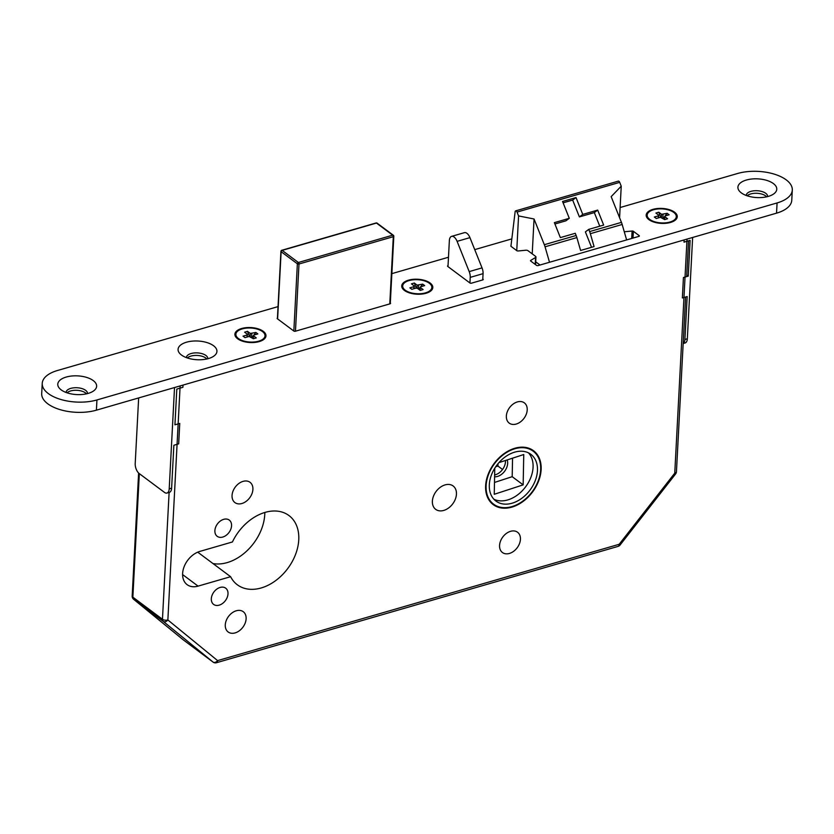 <?xml version="1.0" encoding="UTF-8"?>
<svg xmlns="http://www.w3.org/2000/svg" width="834" height="834" viewBox="0 0 834 834"><rect width="100%" height="100%" fill="white"/><g stroke="black" fill="none" stroke-linecap="round" stroke-linejoin="round"><path stroke-width="1.25" d="M494.593 476.808A11.676 8.298 126.7 0 0 497.502 476.443A11.676 8.298 126.7 0 0 507.197 459.93M494.625 474.984A11.676 8.298 126.7 0 0 495.302 474.807A11.676 8.298 126.7 0 0 505.456 460.504M511.847 507.135A33.652 23.915 126.7 0 0 538.618 481.051A33.652 23.915 126.7 0 0 533.51 450.714A33.652 23.915 126.7 0 0 514.932 448.233A33.652 23.915 126.7 0 0 488.151 474.317A33.652 23.915 126.7 0 0 493.269 504.653A33.652 23.915 126.7 0 0 511.847 507.135M532.332 450.558A33.652 23.915 126.7 0 0 531.185 449.255M514.901 448.744A33.068 23.508 126.7 0 0 488.588 474.369A33.068 23.508 126.7 0 0 493.613 504.195A33.068 23.508 126.7 0 0 511.868 506.624A33.068 23.508 126.7 0 0 538.18 480.999A33.068 23.508 126.7 0 0 533.166 451.173A33.068 23.508 126.7 0 0 514.901 448.744M512.055 503.225A29.18 20.735 126.7 0 0 535.272 480.603A29.18 20.735 126.7 0 0 530.831 454.301A29.18 20.735 126.7 0 0 514.724 452.143A29.18 20.735 126.7 0 0 491.507 474.765A29.18 20.735 126.7 0 0 495.938 501.067A29.18 20.735 126.7 0 0 512.055 503.225M493.905 499.232A29.18 20.735 126.7 0 0 507.666 499.952A29.18 20.735 126.7 0 0 530.163 479.07A29.18 20.735 126.7 0 0 528.485 452.862M220.124 587.449A10.112 7.193 -53.3 0 1 225.712 588.189A10.112 7.193 -53.3 0 1 227.244 597.311A10.112 7.193 -53.3 0 1 219.196 605.15A10.112 7.193 -53.3 0 1 213.608 604.41A10.112 7.193 -53.3 0 1 212.076 595.288A10.112 7.193 -53.3 0 1 220.124 587.449M223.689 519.342A10.112 7.193 -53.3 0 1 229.277 520.093A10.112 7.193 -53.3 0 1 230.81 529.215A10.112 7.193 -53.3 0 1 222.761 537.054A10.112 7.193 -53.3 0 1 217.184 536.304A10.112 7.193 -53.3 0 1 215.641 527.192A10.112 7.193 -53.3 0 1 223.689 519.342M236.283 610.769A12.646 8.986 -53.3 0 1 243.257 611.697A12.646 8.986 -53.3 0 1 245.175 623.102A12.646 8.986 -53.3 0 1 235.115 632.902A12.646 8.986 -53.3 0 1 228.141 631.974A12.646 8.986 -53.3 0 1 226.222 620.569A12.646 8.986 -53.3 0 1 236.283 610.769M243.059 481.374A12.646 8.986 -53.3 0 1 250.044 482.313A12.646 8.986 -53.3 0 1 251.962 493.707A12.646 8.986 -53.3 0 1 241.902 503.507A12.646 8.986 -53.3 0 1 234.917 502.579A12.646 8.986 -53.3 0 1 232.999 491.174A12.646 8.986 -53.3 0 1 243.059 481.374M510.575 531.31A12.646 8.986 -53.3 0 1 517.56 532.248A12.646 8.986 -53.3 0 1 519.478 543.643A12.646 8.986 -53.3 0 1 509.418 553.442A12.646 8.986 -53.3 0 1 502.433 552.515A12.646 8.986 -53.3 0 1 500.515 541.11A12.646 8.986 -53.3 0 1 510.575 531.31M517.361 401.925A12.646 8.986 -53.3 0 1 524.336 402.853A12.646 8.986 -53.3 0 1 526.264 414.258A12.646 8.986 -53.3 0 1 516.194 424.058A12.646 8.986 -53.3 0 1 509.22 423.119A12.646 8.986 -53.3 0 1 507.301 411.725A12.646 8.986 -53.3 0 1 517.361 401.925M445.085 484.898A14.585 10.373 -53.3 0 1 453.133 485.972A14.585 10.373 -53.3 0 1 455.354 499.128A14.585 10.373 -53.3 0 1 443.74 510.429A14.585 10.373 -53.3 0 1 435.692 509.355A14.585 10.373 -53.3 0 1 433.471 496.199A14.585 10.373 -53.3 0 1 445.085 484.898M264.816 512.462A43.18 30.691 -53.3 0 1 227.171 562.606A43.18 30.691 -53.3 0 1 212.993 563.555M230.611 576.701L198.075 586.125A19.839 14.105 -53.3 0 1 187.118 584.655A19.839 14.105 -53.3 0 1 184.105 566.766A19.839 14.105 -53.3 0 1 199.899 551.389L232.436 541.964A43.18 30.691 -53.3 0 1 265.129 512.378A43.18 30.691 -53.3 0 1 288.971 515.558A43.18 30.691 -53.3 0 1 295.528 554.495A43.18 30.691 -53.3 0 1 261.167 587.97A43.18 30.691 -53.3 0 1 237.325 584.78A43.18 30.691 -53.3 0 1 230.611 576.701L197.731 552.171M482.031 267.881A7.777 3.993 73.8 0 1 483.063 273.656L470.23 277.368A7.777 3.993 -106.2 0 0 469.198 271.603L482.031 267.881L469.938 237.638A7.777 3.993 73.8 0 0 464.413 232.665L451.59 236.376A7.777 3.993 73.8 0 1 457.105 241.349L469.938 237.638M483.063 273.656L482.73 279.911A1.168 0.563 -177 0 0 483.251 279.484A1.168 0.563 -177 0 0 483.042 279.14L482.782 278.942M470.23 277.368L469.928 282.976M469.198 271.603L457.105 241.349M482.74 279.911L471.512 283.164A1.168 0.563 -177 0 1 469.886 282.945L447.733 266.421A1.168 0.563 -177 0 1 447.535 266.088A1.168 0.563 -177 0 1 448.046 265.65L449.359 240.578A7.777 3.993 73.8 0 1 451.59 236.376M495.698 466.779L497.94 466.05L502.537 469.49M497.94 466.05L497.981 463.735M535.709 261.824L540.005 265.024M512.556 458.179L512.191 476.683L523.158 484.867L494.249 494.291L494.76 468.228M512.191 476.683L494.479 482.459M498.92 462.63L523.752 454.53L523.158 484.867M594.069 246.572L580.589 250.481L576.878 237.586A11.676 5.984 -106.2 0 0 576.158 235.522L575.272 233.291L560.354 237.607L554.37 222.636L569.288 218.31L562.554 201.463L576.023 197.564L582.757 214.411L597.676 210.095L603.66 225.065L588.741 229.381L589.628 231.591A11.676 5.984 -106.2 0 1 590.347 233.687L594.069 246.572M549.512 262.272L545.05 246.801A11.676 5.984 -106.2 0 0 544.331 244.706L534.052 218.988L518.571 215.933L517.038 212.086A1.949 1.001 -106.2 0 0 515.673 210.866A1.949 1.001 -106.2 0 0 515.162 211.544L510.929 246.249M626.626 239.931L622.164 224.471A11.676 5.984 -106.2 0 0 621.445 222.376L611.166 196.647L621.236 186.19L619.704 182.354L517.038 212.086M621.236 186.19L619.589 217.716M619.704 182.354A1.949 1.001 -106.2 0 0 618.328 181.134L515.673 210.866M518.571 215.933L516.757 250.627M534.052 218.988L532.217 253.859M569.288 218.31L565.932 220.812L554.912 224.002M599.761 226.191L594.319 212.587L579.401 216.913L572.666 200.066L563.096 202.839M572.666 200.066L576.023 197.564M579.401 216.913L582.757 214.411M594.319 212.587L597.676 210.095M591.556 247.302L585.385 231.883L588.741 229.381M491.205 502.839A33.652 23.915 126.7 0 0 492.779 503.569M183.272 639.845A3.889 2.731 -50.7 0 0 183.334 639.897A3.889 2.731 -50.7 0 0 183.397 639.949L213.014 662.04A3.889 2.763 126.7 0 0 213.077 662.092A3.889 3.889 0 0 0 216.486 662.717L618.057 546.395A3.889 3.889 0 0 0 620.048 545.05L675.634 473.9L674.758 473.149L687.028 239.087M620.048 545.05L619.172 544.289L674.758 473.149A3.889 1.877 -177 0 0 676.447 471.71L685.611 297.019M183.334 639.897L183.334 639.897A3.889 3.889 0 0 0 183.47 640.001A3.889 2.763 -53.3 0 1 183.397 639.949L133.669 599.312A3.889 2.731 -50.7 0 1 133.596 599.26L183.334 639.897M180.134 385.913L167.863 619.975A3.889 2.731 -50.7 0 1 163.276 621.403L213.014 662.04A3.889 2.731 -50.7 0 0 217.601 660.611L619.172 544.289A3.889 1.991 -106.2 0 1 618.057 546.395M409.046 280.589A14.585 7.026 3 0 0 402.697 285.958A14.585 7.026 3 0 0 410.307 292.619A14.585 7.026 3 0 0 425.496 292.859A14.585 7.026 3 0 0 431.835 287.48A14.585 7.026 3 0 0 424.235 280.818A14.585 7.026 3 0 0 409.046 280.589M416.969 288.262L417.136 285.124L422.692 284.123L424.673 285.603L420.565 286.792L420.294 287.48L423.099 289.575L420.211 290.409L417.407 288.314L415.947 288.126L411.84 289.315L409.869 287.845L413.966 286.656L414.248 285.958L411.433 283.862L414.321 283.028L416.385 288.189M418.595 285.311L418.397 289.054M422.692 284.123L420.628 286.771M420.513 286.917L418.678 289.262M413.862 288.731L413.966 286.656M417.136 285.124L414.321 283.028M414.248 285.958L414.102 288.658M420.294 287.48L420.138 290.357M430.104 283.007A15.565 7.496 3 0 0 408.775 280.099A15.565 7.496 3 0 0 404.063 290.149A15.565 7.496 3 0 0 404.438 290.441A15.565 7.496 3 0 0 430.042 291.514A15.565 7.496 3 0 0 430.104 283.007M263.273 331.327A15.565 7.496 3 0 0 241.954 328.419A15.565 7.496 3 0 0 237.242 338.479A15.565 7.496 3 0 0 237.607 338.76A15.565 7.496 3 0 0 263.21 339.834A15.565 7.496 3 0 0 263.273 331.327M674.56 212.19A15.565 7.496 3 0 0 653.241 209.282A15.565 7.496 3 0 0 648.529 219.342A15.565 7.496 3 0 0 648.894 219.623A15.565 7.496 3 0 0 674.497 220.697A15.565 7.496 3 0 0 674.56 212.19M213.546 345.735A19.453 9.362 3 0 0 186.889 342.096A19.453 9.362 3 0 0 181.009 354.669A19.453 9.362 3 0 0 181.468 355.023A19.453 9.362 3 0 0 213.473 356.368A19.453 9.362 3 0 0 213.546 345.735M207.781 358.745A10.696 5.15 3 0 0 207.791 358.599A10.696 5.15 3 0 0 205.925 355.482A10.696 5.15 3 0 0 194.082 352.97A10.696 5.15 3 0 0 186.42 357.484A10.696 5.15 3 0 0 186.42 357.63M206.822 358.985A10.696 5.15 3 0 0 205.8 358.036A10.696 5.15 3 0 0 187.348 357.963M773.379 183.563A19.453 9.362 3 0 0 746.722 179.935A19.453 9.362 3 0 0 740.832 192.498A19.453 9.362 3 0 0 741.29 192.862A19.453 9.362 3 0 0 773.295 194.207A19.453 9.362 3 0 0 773.379 183.563M767.603 196.584A10.696 5.15 3 0 0 767.614 196.438A10.696 5.15 3 0 0 765.758 193.321A10.696 5.15 3 0 0 753.905 190.809A10.696 5.15 3 0 0 746.253 195.312A10.696 5.15 3 0 0 746.242 195.469M766.644 196.824A10.696 5.15 3 0 0 765.622 195.875A10.696 5.15 3 0 0 747.181 195.802M93.241 380.575A19.453 9.362 3 0 0 66.584 376.947A19.453 9.362 3 0 0 60.705 389.509A19.453 9.362 3 0 0 61.163 389.874A19.453 9.362 3 0 0 93.158 391.219A19.453 9.362 3 0 0 93.241 380.575M87.466 393.596A10.696 5.15 3 0 0 87.487 393.45A10.696 5.15 3 0 0 85.621 390.333A10.696 5.15 3 0 0 73.767 387.82A10.696 5.15 3 0 0 66.115 392.324A10.696 5.15 3 0 0 66.115 392.48M86.507 393.836A10.696 5.15 3 0 0 85.485 392.887A10.696 5.15 3 0 0 67.043 392.814M278.035 306.61L57.463 370.504A35.018 16.857 3 0 0 42.232 383.39L41.7 393.606A35.018 16.857 3 0 0 47.788 403.802A35.018 16.857 3 0 0 96.41 410.172L776.537 213.16A35.018 16.857 3 0 0 791.768 200.264L792.3 190.048A35.018 16.857 3 0 0 774.046 174.066A35.018 16.857 3 0 0 737.59 173.493L620.121 207.52M42.232 383.39A35.018 16.857 3 0 0 48.33 393.585A35.018 16.857 3 0 0 96.942 399.955L777.079 202.943A35.018 16.857 3 0 0 792.3 190.048M511.701 238.92L474.734 249.627M448.494 257.237L391.855 273.635M510.95 245.832A1.168 0.563 -177 0 0 510.856 246.04A1.168 0.563 -177 0 0 511.054 246.374L516.851 250.7A1.168 0.563 3 0 0 518.122 250.971L525.847 250.231A1.949 0.938 -177 0 1 527.974 250.69L535.626 256.403A1.949 0.938 -177 0 1 535.96 256.966A1.949 0.938 -177 0 1 535.574 257.487L530.747 260.385A1.168 0.563 3 0 0 530.507 260.698A1.168 0.563 3 0 0 530.705 261.042L536.502 265.358A1.168 0.563 -177 0 0 538.118 265.566L638.854 236.387A1.168 0.563 -177 0 0 639.365 235.959A1.168 0.563 -177 0 0 639.167 235.615L633.371 231.299A1.168 0.563 3 0 0 632.089 231.028L624.374 231.769A1.949 0.938 -177 0 1 624.28 231.779M277.43 318.046A1.168 0.563 -177 0 0 277.149 318.39A1.168 0.563 -177 0 0 277.347 318.734L293.797 331.004A1.168 0.563 -177 0 0 295.413 331.213L390.062 303.805A1.168 0.563 -177 0 0 390.562 303.368A1.168 0.563 -177 0 0 390.364 303.034L390.312 302.992M242.214 328.909A14.585 7.026 3 0 0 235.876 334.278A14.585 7.026 3 0 0 243.476 340.939A14.585 7.026 3 0 0 258.665 341.179A14.585 7.026 3 0 0 265.014 335.81A14.585 7.026 3 0 0 257.404 329.149A14.585 7.026 3 0 0 242.214 328.909M250.137 336.582L250.304 333.444L255.871 332.453L257.842 333.923L253.744 335.112L253.463 335.8L256.278 337.895L253.39 338.74L249.116 336.446L245.008 337.634L243.038 336.165L247.145 334.976L247.417 334.288L244.612 332.193L247.5 331.348L249.564 336.509M251.764 333.642L251.566 337.384M255.871 332.453L253.807 335.091M253.692 335.237L251.847 337.593M247.041 337.051L247.145 334.976M250.304 333.444L247.5 331.348M247.417 334.288L247.281 336.978M253.463 335.8L253.317 338.677M653.502 209.772A14.585 7.026 3 0 0 647.163 215.141A14.585 7.026 3 0 0 654.763 221.802A14.585 7.026 3 0 0 669.952 222.042A14.585 7.026 3 0 0 676.301 216.673A14.585 7.026 3 0 0 668.691 210.012A14.585 7.026 3 0 0 653.502 209.772M661.435 217.445L661.591 214.307L667.158 213.316L669.139 214.786L665.032 215.975L664.75 216.663L667.565 218.758L664.677 219.603L660.403 217.309L656.306 218.498L654.325 217.028L658.433 215.839L658.704 215.151L655.899 213.056L658.787 212.222L660.851 217.372M663.051 214.505L662.853 218.247M667.158 213.316L665.094 215.954M664.979 216.1L663.134 218.456M658.328 217.914L658.433 215.839M661.591 214.307L658.787 212.222M658.704 215.151L658.568 217.851M664.75 216.663L664.604 219.55M138.653 397.933L135.212 463.485A7.777 3.993 -106.2 0 0 139.247 473.576L164.465 492.394A7.777 3.993 -106.2 0 0 166.988 493.05A7.777 3.993 -106.2 0 0 169.208 488.849L171.616 488.151L173.868 445.252L178.674 443.855L179.748 423.432L174.931 424.819L176.808 389.071L182.917 387.299L183.032 385.079M171.616 488.151A7.777 3.993 73.8 0 1 169.396 492.352L166.988 493.05M169.208 488.849L174.525 387.539M683.171 343.462A7.777 3.993 -106.2 0 0 684.923 339.469L687.331 338.771A7.777 3.993 73.8 0 1 685.11 342.972L683.171 343.535M684.13 239.921L684.005 242.152L690.114 240.38L688.248 276.137L683.432 277.524L682.358 297.957L687.174 296.56L684.923 339.469M688.248 276.137L686.757 275.022M692.637 237.461L687.331 338.771M576.878 237.586L545.05 246.801M622.164 224.471L590.347 233.687M576.148 235.49L544.331 244.706M621.445 222.376L589.628 231.591M139.33 473.639L132.856 597.175L162.463 619.266L169.114 492.435M138.621 473.045L132.179 596.049A3.889 1.877 -177 0 0 132.856 597.175A3.889 2.763 126.7 0 0 133.669 599.312L163.276 621.403A3.889 2.763 -53.3 0 1 162.463 619.266A3.889 1.877 -177 0 0 167.863 619.975L217.601 660.611A3.889 1.991 -106.2 0 1 216.486 662.717M198.075 586.125L182.604 574.574M183.543 640.053A3.889 2.763 -53.3 0 1 183.47 640.001L213.077 662.092M389.78 303.878L393.304 236.689L298.989 264.013L295.465 331.202M293.839 331.035L297.363 263.794L281.131 251.691L277.607 318.932M376.092 222.97A1.168 1.168 0 0 1 377.114 223.158A1.168 0.834 126.7 0 0 376.468 223.064L282.153 250.388L298.384 262.491L392.699 235.178L376.468 223.064A1.168 0.594 73.8 0 0 376.092 222.97L281.767 250.283A1.168 1.168 0 0 0 280.933 251.347L277.399 318.765M280.933 251.347A1.168 0.563 -177 0 0 281.131 251.691A1.168 0.834 126.7 0 1 282.153 250.388A1.168 0.594 -106.2 0 0 281.767 250.283M298.384 262.491A1.168 0.834 126.7 0 0 297.363 263.794A1.168 0.563 -177 0 0 298.989 264.013A1.168 0.594 -106.2 0 0 298.384 262.491M392.699 235.178A1.168 0.594 73.8 0 1 393.304 236.689A1.168 0.563 -177 0 0 393.815 236.262A1.168 1.168 0 0 0 393.346 235.261A1.168 0.834 126.7 0 0 392.699 235.178M390.281 303.722L393.815 236.262A1.168 0.563 -177 0 0 393.606 235.918A1.168 0.834 126.7 0 0 393.346 235.261L377.114 223.158M776.537 213.16L777.079 202.943M96.41 410.172L96.942 399.955M390.333 303.691L390.364 303.034M483.011 279.797L483.042 279.14M631.703 238.461L632.089 231.028M633.016 238.086L633.371 231.299M639.125 236.272L639.167 235.615M530.705 261.032L530.747 260.385M535.209 264.399L535.574 257.487M490.058 501.536L493.613 504.195M529.611 448.525L533.166 451.173M686.674 276.586L688.55 240.838M675.634 473.9A3.889 3.889 0 0 0 676.447 471.71M132.179 596.049A3.889 3.889 0 0 0 133.596 599.26M402.613 287.49L402.697 285.958M431.751 289.012L431.835 287.48M535.564 264.659L535.96 256.966M235.793 335.81L235.876 334.278M264.931 337.343L265.014 335.81M647.08 216.673L647.163 215.141M676.218 218.206L676.301 216.673"/></g></svg>
